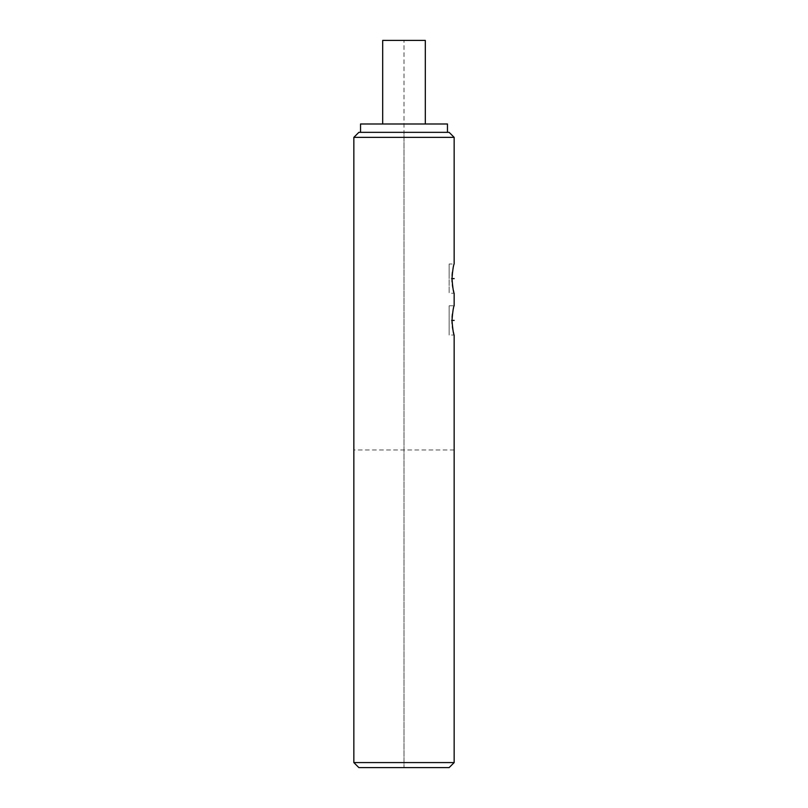 <?xml version="1.0" encoding="UTF-8"?>
<svg xmlns="http://www.w3.org/2000/svg" width="808" height="808" viewBox="0 0 808 808"><rect width="100%" height="100%" fill="white"/><g stroke="black" fill="none" stroke-linecap="round" stroke-linejoin="round"><path stroke-width="0.61" stroke-dasharray="4.04 3.03" d="M449.137 767.6L358.863 767.6M454.157 762.58L353.843 762.58M452.076 323.594L452.389 326.745M452.823 329.512L453.328 331.916M453.763 333.633L454.157 335.037L449.137 335.037L449.137 305.788L449.137 335.037M454.157 137.36L353.843 137.36M449.137 263.994L449.137 278.619L449.137 263.994L454.157 263.994L452.389 272.276M452.076 275.427L451.975 278.619L449.137 278.619L449.137 293.243L449.137 278.619M452.076 281.8L452.389 284.951M452.823 287.719L453.328 290.123M453.763 291.839L454.157 293.243L449.137 293.243M449.137 305.788L454.157 305.788L452.389 314.07M452.076 317.221L451.975 320.412L449.137 320.412M449.137 132.34L358.863 132.34M404 132.34L360.54 132.34L447.46 132.34L404 132.34L404 767.6L404 40.4L382.689 40.4M447.46 123.988L360.54 123.988M404 123.988L382.689 123.988L404 123.988M425.311 40.4L404 40.4M454.157 449.975L353.843 449.975M422.796 767.6L404.747 767.6L422.796 767.6M404.747 767.6L366.145 767.6L404.747 767.6M385.204 767.6L396.496 767.6L385.204 767.6M403.253 767.6L373.922 767.6L403.253 767.6"/><path stroke-width="1.21" d="M454.157 320.412L451.975 320.412C452.702 311.565 453.429 306.686 454.157 305.788L454.157 293.243C453.429 292.355 452.712 287.476 451.975 278.619C452.702 269.771 453.429 264.893 454.157 263.994L454.157 137.36L449.137 132.34L358.863 132.34L353.843 137.36L353.843 762.58L358.863 767.6L449.137 767.6L454.157 762.58L454.157 335.037C453.429 334.148 452.712 329.27 451.975 320.412L452.076 323.594M452.389 326.745L452.823 329.512M453.328 331.916L453.763 333.633M452.389 272.276L452.076 275.427M454.157 278.619L451.975 278.619L452.076 281.8M452.389 284.951L452.823 287.719M453.328 290.123L453.763 291.839M452.389 314.07L452.076 317.221M353.843 137.36L454.157 137.36M353.843 762.58L454.157 762.58M360.54 132.34L360.54 123.988L447.46 123.988L447.46 132.34M382.689 123.988L382.689 40.4L425.311 40.4L425.311 123.988"/></g></svg>
